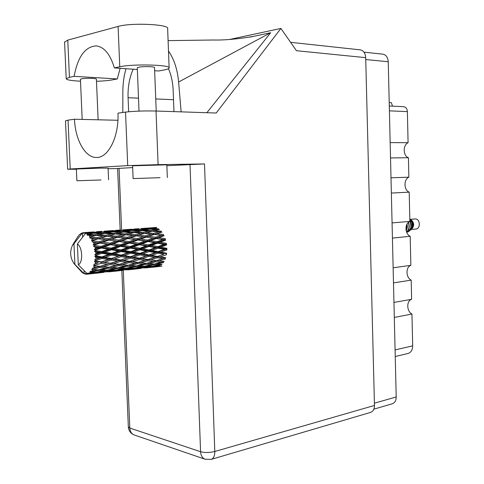 <?xml version="1.0" encoding="UTF-8"?>
<svg xmlns="http://www.w3.org/2000/svg" width="484" height="484" viewBox="0 0 484 484"><rect width="100%" height="100%" fill="white"/><g stroke="black" fill="none" stroke-linecap="round" stroke-linejoin="round"><path stroke-width="0.73" d="M390.521 157.929L408.423 157.73L408.859 177.186L390.993 177.797M391.356 193.068L409.198 192.148L409.863 221.4L392.07 222.918M392.427 238.098L410.196 236.271L410.856 265.353L393.135 267.779M393.492 282.874L411.188 280.139L411.624 299.293L393.958 302.415M394.315 317.444L411.957 314.019L412.677 345.86C412.568 350.005 410.989 352.552 407.933 353.501L395.24 356.539M363.992 52.163L382.886 54.166C386.111 54.849 387.896 57.378 388.241 61.746L396.202 396.971C396.142 400.595 394.829 402.863 392.27 403.777L373.854 409.161M389.287 106.002L403.644 106.686C405.882 107.055 407.129 108.694 407.377 111.61L408.085 142.701L390.158 142.592M389.209 102.547L391.332 102.656L392.518 106.153M408.423 157.73C403.009 155.908 402.755 145.146 408.085 142.701M409.198 192.148C403.795 190.145 403.547 179.431 408.859 177.186M410.196 236.271C404.799 234.026 404.551 223.372 409.863 221.4M411.188 280.139C405.804 277.665 405.556 267.071 410.856 265.353M411.957 314.019C406.572 311.363 406.33 300.812 411.624 299.293M120.117 68.311L117.322 78.934L112.494 79.86C108.652 80.568 103.322 81.04 96.485 81.282M80.519 81.203L78.856 81.118C70.549 80.61 66.332 79.793 66.211 78.662L69.436 77.325L74.119 76.345L117.322 78.934M160.053 177.676L133.118 178.578L160.053 177.676M167.331 177.525L166.847 164.82L132.598 165.806M100.999 179.963L76.889 180.762L100.999 179.963M108.579 179.794L108.089 168.16L100.49 168.123L76.369 169.025L76.889 180.762M80.435 79.297L80.429 79.231C81.971 78.462 85.995 78.178 92.505 78.384C95.088 78.553 96.383 78.813 96.395 79.158L98.131 119.796M137.293 67.845L137.287 67.76C139.126 66.792 143.627 66.441 150.784 66.719C153.289 66.913 154.541 67.209 154.529 67.597L156.217 111.03M158.105 164.639L204.502 163.943L214.805 451.487L374.471 405.453L365.698 57.65L296.426 50.711L280.901 28.435L216.221 113.026L156.023 111.024L158.105 164.639L127.715 165.625L125.531 112.106C134.007 111.126 144.172 110.763 156.023 111.024M65.479 120.897L68.038 120.129L70.21 169.001L127.715 165.625M70.21 169.001L67.645 169.231L76.381 169.285M108.113 168.722L117.612 168.553M120.165 230.027L117.612 168.456L132.67 167.585M166.877 165.691L204.502 163.943M68.038 120.129L74.469 119.227L117.915 120.274M206.868 112.712L270.659 32.73L250.137 37.093M229.888 39.41L280.901 28.435M74.469 119.227C75.316 139.894 85.136 157.675 96.328 157.463C108.162 158.201 119.076 136.911 117.981 113.159L125.531 112.106M374.471 405.453C374.416 409.161 373.11 411.485 370.55 412.41L211.139 459.407C213.595 458.481 214.817 455.843 214.805 451.487C209.578 452.752 204.829 452.83 200.576 451.717L190.006 164.409M290.582 42.32L360.332 49.864C363.557 50.566 365.347 53.161 365.698 57.65M181.131 111.858L178.614 82.008C177.428 69.309 174.052 58.994 168.493 51.062M125.985 68.716C123.922 75.958 122.875 83.575 122.845 91.555L122.809 112.488M128.653 111.75L128.078 97.707C127.734 87.193 129.422 77.694 133.16 69.212M168.45 68.704C171.251 75.068 172.818 82.322 173.169 90.472L173.962 111.623M270.659 32.73L178.614 82.008M64.584 42.15L67.784 40.099L118.102 26.439C131.273 22.452 170.09 24.339 167.645 28.677L169.128 67.79M137.359 69.508L114.357 67.911L119.76 66.78C132.931 63.713 171.614 64.802 169.134 68.038C168.91 68.716 167.295 69.345 164.288 69.926L158.74 70.991L154.65 70.706M114.357 67.911C110.328 54.456 104.356 47.117 96.455 45.895C85.281 46.41 77.833 56.561 74.119 76.345M411.249 229.458L415.913 229.017C420.82 228.859 420.245 218.75 415.345 218.937L410.335 219.337M411.678 222.253L412.223 226.718M406.118 226.518L406.554 227.426M411.461 229.259L412.011 228.763C414.407 225.604 414.159 222.658 411.261 219.917L410.002 219.131M411.364 229.349L412.912 226.79C413.469 223.529 412.447 220.94 409.845 219.034M409.809 219.083C413.148 222.882 413.608 226.361 411.182 229.513L410.626 230.015M410.396 230.227C413.112 226.923 412.925 223.257 409.845 219.228M406.82 232.199L408.49 231.715C411.575 229.295 412.029 225.738 409.851 221.031M406.633 232.217L406.754 232.205C410.892 230.777 411.914 227.177 409.821 221.418M406.518 231.921C409.301 229.888 409.948 226.675 408.466 222.289M406.481 231.818C409.059 229.755 409.658 226.633 408.284 222.452M406.143 230.614C407.304 228.787 407.601 226.597 407.044 224.044M406.088 230.336L406.869 224.37M86.999 232.441L83.72 232.641L87.61 232.568M98.833 231.564L97.556 231.648M119.397 230.082L116.535 230.287M137.668 228.775L134.897 228.974M155.921 228.024L155.763 227.692L148.745 228.018L156.574 227.426M162.025 266.218L151.704 267.319L158.764 266.206M159.526 266.17L154.396 266.339L161.299 265.081L161.396 264.385M151.238 266.865L156.374 266.63L144.19 267.93L151.238 266.865L151.341 266.375M157.239 266.267L156.374 266.63M152.036 266.369L146.749 266.339L153.694 264.875L158.946 265.05L152.036 266.369M143.56 266.962L148.866 266.926L141.8 268.063L136.476 268.245L143.56 266.962L143.645 266.254M158.946 265.05L160.652 264.355M150.203 266.375L148.866 266.926M153.24 266.152L154.396 266.339M143.476 267.809L144.19 267.93M144.305 266.279L138.854 266.049L145.811 264.385L151.262 264.748L144.305 266.279M135.647 266.769L141.122 266.932L134.014 268.281L128.514 268.263L135.647 266.769L135.695 265.861M151.262 264.748L153.331 263.943M142.865 266.23L141.122 266.932M145.133 266.103L146.749 266.339M153.743 263.974L153.694 264.875M135.278 268.051L136.476 268.245M95.663 261.009L95.717 260.598L101.852 258.504L108.386 259.581L101.404 261.898L95.663 261.009L94.41 261.336L95.421 262.528L98.185 262.939L93.775 264.391L94.767 265.299L101.095 263.356L107.394 264.21L100.2 266.315L93.376 265.722L94.217 266.956L96.885 267.241L92.341 268.263L93.206 269.225L99.698 267.525L105.784 268.057L98.415 269.854L91.772 269.31L92.438 270.508L95.027 270.635L91.827 271.342L90.411 271.179L91.137 272.123L97.756 270.744L103.673 270.889L96.171 272.298L90.944 272.317L89.703 271.881L90.206 272.946L92.734 272.897L89.486 273.43L88.106 272.958L88.693 273.829L95.402 272.813L101.192 272.522L88.481 273.914L87.308 273.272L87.665 274.144L90.151 273.908L87.665 274.144M95.874 259.019L95.965 257.506L98.827 257.99L94.61 259.805L95.717 260.598M95.989 255.867L95.983 255.425L101.912 253.277L108.694 254.475L101.942 256.895L95.989 255.867L94.803 256.435L95.965 257.506M95.929 253.767L95.808 252.212L98.778 252.727L95.929 253.767L94.785 254.808L95.983 255.425M95.614 250.561L95.554 250.119L101.271 248.032L108.295 249.23L101.785 251.626L95.614 250.561L94.519 251.341L95.808 252.212M95.281 248.492L94.961 246.997L98.034 247.493L95.281 248.492L94.289 249.726L95.554 250.119M94.568 245.442L94.453 245.037L99.976 243.107L107.218 244.184L100.932 246.441L94.568 245.442L93.587 246.392L94.961 246.997M93.981 243.549L93.485 242.212L96.643 242.635L93.981 243.549L93.158 244.892L94.453 245.037M92.91 240.851L92.746 240.506L98.113 238.824L105.53 239.677L99.45 241.685L92.91 240.851L92.063 241.909L93.485 242.212M92.111 239.253L91.476 238.158L94.701 238.473L92.111 239.253L91.464 240.621L92.746 240.506M90.762 237.087L90.562 236.821L95.802 235.46L103.352 235.992L97.429 237.662L90.762 237.087L90.054 238.188L91.476 238.158M89.806 235.877L89.074 235.103L92.341 235.266L89.806 235.877L89.328 237.19L90.562 236.821M88.263 234.383L93.2 233.227L100.823 233.367L95.015 234.637L88.263 234.383L87.689 235.454L89.074 235.103M87.217 233.645L86.43 233.227L89.715 233.215L87.217 233.645L86.884 234.819L88.046 234.214M87.646 274.15L78.299 264.778C83.23 262.63 82.546 246.979 77.373 243.996L85.16 233.869L86.43 233.227M89.486 273.43L90.206 272.946M91.827 271.342L92.438 270.508M93.757 268.1L94.217 266.956M94.658 265.656L94.767 265.299M95.136 263.901L95.421 262.528M136.325 265.904L130.674 265.486L137.656 263.641L143.3 264.179L136.325 265.904M127.467 266.291L133.118 266.648L125.985 268.209L120.304 267.991L127.467 266.291L127.443 265.196M143.3 264.179L145.726 263.296M135.26 265.831L133.118 266.648M136.79 265.789L138.854 266.049M145.787 263.302L145.811 264.385M126.85 268.027L128.514 268.263M128.066 265.256L122.204 264.663L129.198 262.649L135.042 263.356L128.066 265.256M118.985 265.553L124.854 266.085L117.679 267.846L111.81 267.434L118.985 265.553L118.876 264.409L109.094 267.21L103.007 266.617L110.207 264.56L116.281 265.268M135.042 263.356L137.553 262.516L137.656 263.641M127.365 265.19L124.854 266.085M128.163 265.226L130.674 265.486M118.169 267.731L120.304 267.991M119.494 264.355L113.431 263.605L120.413 261.445L126.493 262.298L118.876 264.409L122.204 264.663M127.982 261.838L129.016 261.529L129.198 262.649M126.493 262.298L148.382 255.407L166.544 249.036L164.257 249.369L158.129 251.644L152 250.494L158.123 248.201L164.257 249.369M109.215 267.174L111.81 267.434M110.618 263.229L104.308 262.334L111.308 260.053L117.606 261.027L110.025 263.423L120.153 260.35L120.413 261.445M117.606 261.027L139.513 253.931L166.181 244.257L163.882 244.372L158.002 246.628L151.619 245.442L157.5 243.204L163.882 244.372M108.628 263.834L107.394 264.21M100.2 266.315L103.007 266.617M110.207 264.56L110.025 263.423L113.431 263.605M101.404 261.898L110.981 258.994L111.308 260.053M108.386 259.581L130.311 252.364L165.147 239.665L162.805 239.574L157.161 241.697L150.536 240.59L156.187 238.527L162.805 239.574M93.775 264.391L98.185 262.939M101.095 263.356L100.841 262.243L104.308 262.334M146.265 267.876L151.516 267.283M140.965 268.372L133.814 269.237L141.05 268.1M146.501 267.779L146.18 267.912M133.221 268.783L138.575 268.529L125.991 269.878L133.221 268.783L133.324 268.287M139.465 268.16L138.575 268.529M128.187 269.806L133.814 269.237M125.247 268.898L130.753 268.856L123.511 270.012L117.957 270.217L125.247 268.898L125.332 268.19M132.126 268.293L130.753 268.856M125.253 269.751L125.991 269.878M117.007 268.723L122.706 268.874L115.398 270.26L109.687 270.253L117.007 268.723L117.049 267.809M124.509 268.16L122.706 268.874M116.717 270.024L117.957 270.217M108.507 268.257L114.387 268.608L107.049 270.199L101.138 269.993L108.507 268.257L108.477 267.15M116.583 267.779L114.387 268.608M107.956 270.012L109.687 270.253M108.38 267.144L105.784 268.057M98.93 269.733L101.138 269.993M99.698 267.525L99.589 266.363L96.885 267.241M122.688 270.326L115.331 271.209L122.767 270.048M128.423 269.709L128.097 269.848M114.617 270.768L120.195 270.495L107.2 271.881L114.617 270.768L114.714 270.266M121.109 270.12L120.195 270.495M106.323 270.907L112.052 270.84L104.611 272.032L98.827 272.25L106.323 270.907L106.401 270.187M113.468 270.272L112.052 270.84M106.432 271.754L107.2 271.881M105.536 270.163L103.673 270.889M97.538 272.05L98.827 272.25M97.302 269.788L95.027 270.635M97.756 270.744L97.792 269.818M109.529 271.802L115.132 271.179M103.794 272.347L96.237 273.254L103.872 272.068M109.765 271.706L109.432 271.845M102.136 272.141L101.192 272.522M94.186 272.317L92.734 272.897M95.402 272.813L95.499 272.31M90.248 273.865L96.038 273.218M84.071 270.604L84.21 273.769L74.881 264.445L73.961 243.779L72.594 245.073C69.581 251.595 70.107 257.851 74.179 263.847L82.316 272.649L84.978 274.041L85.384 273.315L85.819 274.21L86.842 274.168M86.049 274.24L86.412 273.43L87.053 274.24M90.496 273.769L90.151 273.908M83.357 273.345L83.659 273.339M85.583 232.901L98.113 231.963L92.359 232.786L85.583 232.901L85.831 233.524M84.506 232.677L84.936 233.572L85.353 232.84M83.708 232.659L82.885 232.725L83.369 233.5L83.72 232.641M82.885 232.725L82.437 233.482L82.601 237.166M84.978 274.041L85.68 273.92M74.179 263.847L74.881 264.445M73.961 243.779L81.729 233.712L82.437 233.482M82.595 233.004L81.857 233.022L81.729 233.712M81.857 233.022L79.418 234.637L77.24 237.62M149.514 227.952L141.086 228.545M148.37 228.158L148.745 228.018M131.624 229.228L122.906 229.846M146.422 228.248L153.464 227.988L148.364 228.744L141.243 228.865L146.422 228.248M158.788 229.567L158.577 228.823L151.571 228.738L156.647 227.916M150.312 229.174L151.571 228.738M154.571 228.236L153.464 227.988M148.364 228.744L148.57 229.289M140.396 229.168L141.243 228.865M143.772 228.545L143.203 228.418M137.994 228.968L138.146 229.301M130.408 229.446L130.795 229.301M80.707 233.796L80.344 233.851M113.141 230.553L104.145 231.189M128.375 229.543L135.611 229.271L130.293 230.045L122.99 230.172L128.375 229.543M138.872 229.192L146.017 229.138L140.783 230.124L133.59 230.039L138.872 229.192M149.235 229.162L156.259 229.313L151.105 230.487L144.026 230.209L149.235 229.162M164.197 261.535L158.764 260.937L165.365 259.007L165.183 257.924L165.8 257.73L160.15 256.847L166.532 254.699L166.2 253.695L166.756 253.235L160.857 252.152L166.998 249.889L166.544 249.036L166.998 248.34L160.845 247.167L166.738 244.904L166.181 244.257L166.508 243.361L160.107 242.212L165.764 240.07L165.147 239.665L165.322 238.636L158.704 237.62L164.143 235.696L163.501 235.563L163.519 234.468L156.713 233.687L161.983 232.072L161.36 232.217L161.22 231.128L154.281 230.662L159.43 229.422M153.591 233.361L146.61 232.719L151.915 231.273L158.861 231.794L153.591 233.361L153.652 234.468L161.638 232.138M158.861 231.794L161.801 232.096M152.224 231.292L154.281 230.662M158.189 229.712L156.259 229.313M151.105 230.487L151.298 231.437M142.326 230.759L144.026 230.209M147.59 229.476L146.017 229.138M140.783 230.124L140.995 230.874M132.283 230.487L133.59 230.039M136.742 229.519L135.611 229.271M130.293 230.045L130.498 230.596M122.107 230.487L122.99 230.172M125.652 229.839L125.066 229.712M119.657 230.281L119.808 230.62M111.852 230.777L112.252 230.632M94.041 231.921L84.754 232.574M109.735 230.874L117.17 230.59L111.635 231.394L104.139 231.527L109.735 230.874M120.522 230.517L127.849 230.451L122.416 231.461L115.017 231.382L120.522 230.517M131.158 230.475L138.382 230.62L133.009 231.83L125.737 231.546L131.158 230.475M141.624 230.735L148.727 231.074L143.403 232.471L136.282 231.999L141.624 230.735M154.287 234.462L161.087 235.291L155.654 237.178L148.83 236.259L156.713 233.687M143.403 232.471L143.548 233.572L144.764 233.246M144.159 233.427L151.153 234.111L145.69 235.865L138.696 235.073L146.61 232.719M151.032 231.509L148.727 231.074M134.147 232.647L136.282 231.999M140.36 231.019L138.382 230.62M133.009 231.83L133.203 232.78M123.989 232.108L125.737 231.546M129.464 230.795L127.849 230.451M122.416 231.461L122.627 232.223M113.661 231.842L115.017 231.382M118.338 230.844L117.17 230.59M111.635 231.394L111.828 231.951M103.225 231.854L104.139 231.527M106.94 231.183L106.341 231.056M100.708 231.642L100.86 231.981M92.68 232.157L93.097 231.999M101.561 231.878L109.094 231.812L103.431 232.846L95.826 232.774L101.561 231.878M112.488 231.83L119.917 231.969L114.321 233.209L106.855 232.925L112.488 231.83M123.257 232.084L130.535 232.429L125.017 233.851L117.685 233.379L123.257 232.084M133.814 232.623L140.959 233.149L135.478 234.746L128.302 234.105L133.814 232.623M155.654 237.178L155.558 238.255L163.501 235.563L161.087 235.291M156.187 238.527L155.558 238.255L158.704 237.62M145.69 235.865L145.672 236.978L153.652 234.468L151.153 234.111M146.307 237.112L153.138 238.067L147.487 240.106L140.675 239.078L146.307 237.112L145.672 236.978L148.83 236.259M135.478 234.746L135.538 235.871L143.548 233.572L140.959 233.149M136.167 235.865L143.173 236.706L137.529 238.63L130.505 237.704L138.696 235.073M125.017 233.851L125.156 234.976L126.07 234.728M125.767 234.825L132.943 235.52L127.286 237.311L120.074 236.513L128.302 234.105M132.912 232.858L130.535 232.429M115.47 234.044L117.685 233.379M121.956 232.374L119.917 231.969M114.321 233.209L114.508 234.177M105.04 233.506L106.855 232.925M110.751 232.151L109.094 231.812M103.431 232.846L103.643 233.615M94.428 233.24L95.826 232.774M99.311 232.211L98.113 231.963M92.359 232.786L92.553 233.348M104.26 233.482L111.75 233.82L106.008 235.278L98.464 234.807L104.26 233.482M115.113 234.02L122.47 234.546L116.759 236.18L109.396 235.539L115.113 234.02M157.161 241.697L156.907 242.672L160.107 242.212M147.487 240.106L147.311 241.147L155.558 238.255L153.138 238.067M147.922 241.558L154.541 242.684L148.667 244.91L142.078 243.748L147.922 241.558L147.311 241.147L150.536 240.59M137.529 238.63L137.432 239.725L145.672 236.978L143.173 236.706M138.061 240.003L144.879 241.062L139.029 243.228L132.205 242.115L138.061 240.003L137.432 239.725L140.675 239.078M127.286 237.311L127.274 238.437L135.538 235.871L132.943 235.52M127.897 238.576L134.915 239.544L129.071 241.619L122.035 240.584L127.897 238.576L127.274 238.437L130.505 237.704M116.759 236.18L116.832 237.329L125.156 234.976L122.47 234.546M117.449 237.323L124.666 238.164L118.798 240.131L111.58 239.199L120.074 236.513M106.008 235.278L106.147 236.422L106.686 236.283M106.752 236.271L114.133 236.972L108.253 238.8L100.829 237.995L109.396 235.539M114.194 234.256L111.75 233.82M96.183 235.484L98.464 234.807M102.935 233.772L100.823 233.367M95.015 234.637L95.203 235.611M78.299 264.778L77.373 243.996M91.422 233.554L89.715 233.215M158.002 246.628L157.615 247.433L160.845 247.167M157.5 243.204L156.907 242.672L154.541 242.684M148.667 244.91L148.346 245.818L151.619 245.442M139.029 243.228L138.781 244.214L147.311 241.147L144.879 241.062M139.362 244.765L145.962 245.939L139.876 248.238L133.288 247.046L139.362 244.765L138.781 244.214L142.078 243.748M129.071 241.619L128.901 242.678L137.432 239.725L134.915 239.544M129.506 243.101L136.313 244.238L130.25 246.507L123.438 245.334L129.506 243.101L128.901 242.678L132.205 242.115M118.798 240.131L118.707 241.244L127.274 238.437L124.666 238.164M119.33 241.528L126.366 242.599L120.292 244.807L113.268 243.682L119.33 241.528L118.707 241.244L122.035 240.584M108.253 238.8L108.247 239.949L116.832 237.329L114.133 236.972M108.864 240.088L116.093 241.062L110.025 243.186L102.777 242.139L108.864 240.088L108.247 239.949L111.58 239.199M97.429 237.662L97.502 238.83L106.147 236.422L103.352 235.992M98.113 238.824L100.829 237.995M94.864 235.702L92.341 235.266M148.903 246.477L155.279 247.663L149.163 249.968L142.816 248.782L148.903 246.477L148.346 245.818L145.962 245.939M158.129 251.644L157.627 252.231L160.857 252.152M158.123 248.201L157.615 247.433L155.279 247.663M149.163 249.968L148.715 250.676L152 250.494M139.876 248.238L139.489 249.06L142.816 248.782M130.25 246.507L129.936 247.427L138.781 244.214L136.313 244.238M130.486 248.098L137.057 249.296L130.753 251.644L124.176 250.452L130.486 248.098L129.936 247.427L133.288 247.046M120.292 244.807L120.05 245.811L128.901 242.678L126.366 242.599M120.631 246.368L127.443 247.554L121.139 249.907L114.351 248.697L120.631 246.368L120.05 245.811L123.438 245.334M110.025 243.186L109.862 244.263L118.707 241.244L116.093 241.062M110.467 244.692L117.491 245.836L111.205 248.159L104.169 246.973L110.467 244.692L109.862 244.263L113.268 243.682M99.45 241.685L99.365 242.817L108.247 239.949L105.53 239.677M99.976 243.107L99.365 242.817L102.777 242.139M91.464 240.621L97.502 238.83L94.701 238.473M139.997 249.835L146.343 251.014L140.009 253.338L133.675 252.182L139.997 249.835L139.489 249.06L137.057 249.296M149.169 251.541L155.291 252.678L148.933 254.941L142.84 253.846L149.169 251.541L148.715 250.676L146.343 251.014M158.02 253.174L163.907 254.233L157.536 256.417L151.655 255.413L158.02 253.174L157.627 252.231L155.291 252.678M157.536 256.417L163.907 254.233M157.203 257.803L162.848 258.65L156.253 260.628L150.609 259.878L157.203 257.803L156.949 256.744L160.15 256.847M148.933 254.941L148.382 255.407L151.655 255.413M140.009 253.338L139.513 253.931L142.84 253.846M130.753 251.644L130.311 252.364L133.675 252.182M121.139 249.907L120.764 250.736L129.936 247.427L127.443 247.554M121.266 251.529L127.837 252.721L121.29 255.086L114.744 253.918L121.266 251.529L120.764 250.736L124.176 250.452M111.205 248.159L110.897 249.091L120.05 245.811L117.491 245.836M111.441 249.774L118.235 250.984L111.713 253.38L104.919 252.176L111.441 249.774L110.897 249.091L114.351 248.697M100.932 246.441L100.696 247.463L109.862 244.263L107.218 244.184M101.271 248.032L100.696 247.463L104.169 246.973M93.158 244.892L99.365 242.817L96.643 242.635M130.759 253.247L137.081 254.39L130.535 256.702L124.213 255.6L130.759 253.247L130.311 252.364L127.837 252.721M139.906 254.893L146.005 255.957L139.428 258.184L133.342 257.179L139.906 254.893L139.513 253.931L137.081 254.39M148.715 256.423L154.59 257.391L147.995 259.503L142.145 258.613L148.715 256.423L148.382 255.407L146.005 255.957M156.253 260.628L158.764 260.937M147.995 259.503L156.949 256.744L165.183 257.924L162.848 258.65M147.566 260.797L153.216 261.505L146.416 263.369L140.783 262.77L147.566 260.797L147.384 259.696L150.609 259.878M111.713 253.38L111.278 254.112L120.764 250.736L156.949 256.744L154.59 257.391M139.428 258.184L138.854 258.517L142.145 258.613M130.535 256.702L129.996 257.173L133.342 257.179M121.29 255.086L120.794 255.691L124.213 255.6M111.725 255.014L118.271 256.163L111.514 258.517L104.961 257.415L111.725 255.014L111.278 254.112L114.744 253.918M101.785 251.626L101.416 252.473L110.897 249.091L120.764 250.736L118.235 250.984M101.912 253.277L101.416 252.473L104.919 252.176M94.289 249.726L100.696 247.463L110.897 249.091L108.295 249.23M93.587 246.392L100.696 247.463L98.034 247.493M121.188 256.665L127.51 257.742L120.728 260.011L114.43 259L121.188 256.665L120.794 255.691L118.271 256.163M130.323 258.208L136.397 259.182L129.621 261.336L123.541 260.446L130.323 258.208L129.996 257.173L127.51 257.742M139.108 259.593L144.964 260.446L138.176 262.461L132.32 261.711L139.108 259.593L138.854 258.517L136.397 259.182M155.727 261.79L161.154 262.334L154.384 264.016L148.933 263.599L155.727 261.79L155.624 260.682L153.216 261.505M162.055 264.409L156.804 264.167L163.58 262.54L163.556 261.469M156.804 264.167L154.813 263.913M163.513 261.463L161.154 262.334M148.933 263.599L146.501 263.344M146.682 259.908L144.964 260.446M140.783 262.77L138.176 262.461M132.32 261.711L129.621 261.336M123.541 260.446L120.153 260.35L120.728 260.011M114.43 259L110.981 258.994L111.514 258.517M104.961 257.415L101.458 257.506L111.278 254.112L108.694 254.475M94.803 256.435L101.458 257.506L101.942 256.895M94.785 254.808L101.416 252.473L98.778 252.727M98.827 257.99L101.458 257.506L129.016 261.529L144.898 263.217M94.61 259.805L101.458 257.506L101.852 258.504M408.109 230.42C409.555 230.118 410.499 229.011 410.946 227.087M405.991 229.731L407.002 227.607M405.937 229.156L406.56 225.048M412.912 226.79L411.787 221.575M410.856 220.45L409.821 219.657M412.005 222.967L409.833 220.032M94.519 251.341L138.854 258.517L163.017 261.414M92.063 241.909L120.05 245.811L166.2 253.695M103.11 239.386L128.901 242.678L166.544 249.036M122.694 237.922L147.311 241.147L166.181 244.257M141.655 236.513L165.147 239.665M159.968 235.145L163.501 235.563M93.376 265.722L106.728 266.993M94.41 261.336L126.13 265.069M395.083 349.932L412.677 345.86M374.41 403.196L396.202 396.971M388.241 61.746L365.747 59.544M407.377 111.61L389.402 110.848M123.287 270.362L129.809 428.062L200.576 451.717C200.836 455.529 202.33 458.033 205.059 459.219L211.139 459.407M119.064 168.335L121.611 229.93M173.514 99.716L155.745 98.93M138.503 98.167L128.078 97.707M205.373 459.328L134.153 434.947C131.515 433.815 130.069 431.522 129.809 428.062L128.327 426.791M134.473 435.055L134.153 434.947C130.638 433.476 128.696 430.814 128.333 426.955L121.841 270.514M119.76 66.78L118.102 26.439M69.436 77.325L67.784 40.099M133.118 178.578L132.598 165.776M80.429 79.231L82.183 119.415M137.287 67.76L139.017 111.108M168.099 40.62L213.444 40.003C224.431 40.275 237.813 39.065 253.598 36.361M96.649 157.457L96.328 157.463M65.479 120.8L67.645 169.231M66.211 78.662L64.572 41.866M72.594 245.073L78.003 236.398M146.319 228.158L144.48 228.291M128.314 229.446L126.409 229.585M138.896 228.69L133.995 229.041M109.711 230.777L107.75 230.916M120.649 229.997L115.591 230.354M90.508 232.151L88.487 232.296M101.809 231.34L96.57 231.715M125.501 234.891L124.878 235.049M106.625 236.307L105.53 236.585"/></g></svg>
